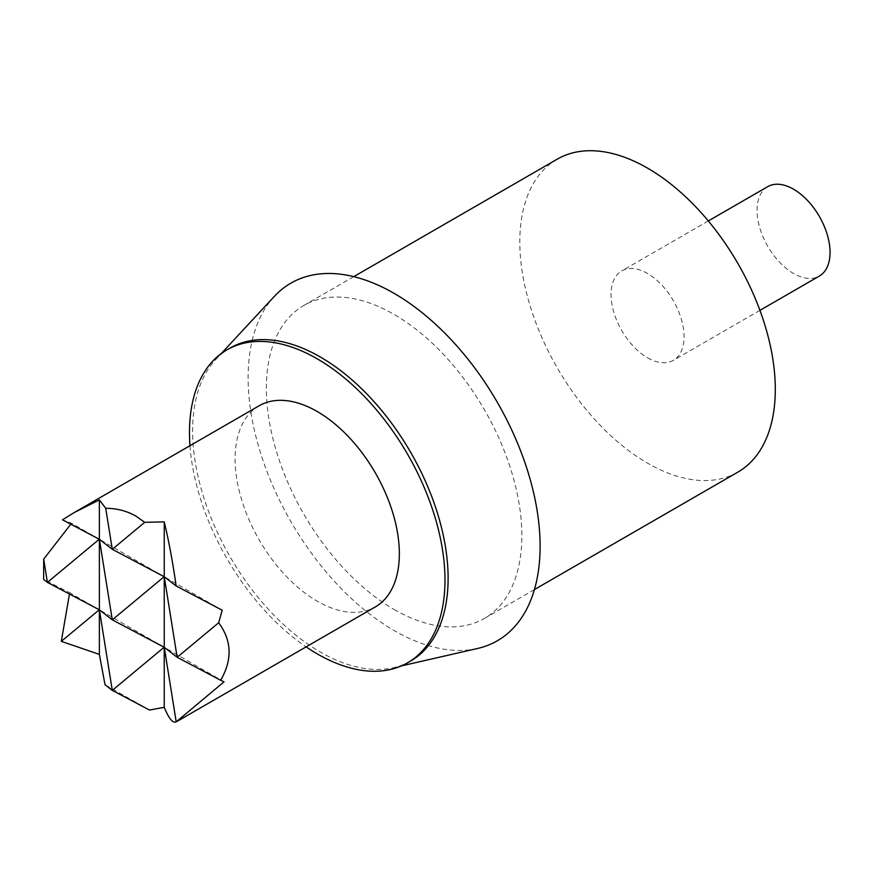 <?xml version="1.0" encoding="UTF-8"?>
<svg xmlns="http://www.w3.org/2000/svg" width="873" height="873" viewBox="0 0 873 873"><rect width="100%" height="100%" fill="white"/><g stroke="black" fill="none" stroke-linecap="round" stroke-linejoin="round"><path stroke-width="0.65" stroke-dasharray="4.37 3.27" d="M230.036 348.076A180.667 104.313 -120 0 0 215.62 359.621A180.667 104.313 -120 0 0 207.087 507.344A180.667 104.313 -120 0 0 320.369 652.055A180.667 104.313 -120 0 0 393.494 667.714A180.667 104.313 -120 0 0 410.692 661.003M274.406 296.34A206.475 119.208 -120 0 0 264.65 465.167A206.475 119.208 -120 0 0 394.116 630.546A206.475 119.208 -120 0 0 477.695 648.443M557.214 159.181A180.667 104.313 -120 0 0 529.529 303.946A180.667 104.313 -120 0 0 647.548 463.159A180.667 104.313 -120 0 0 737.881 472.107M394.116 609.474A180.667 104.313 -120 0 0 484.45 618.422A180.667 104.313 -120 0 0 512.135 473.657A180.667 104.313 -120 0 0 394.116 314.444A180.667 104.313 -120 0 0 303.782 305.495A180.667 104.313 -120 0 0 276.086 450.272A180.667 104.313 -120 0 0 394.116 609.474M767.738 186.647A51.616 29.802 -120 0 0 759.826 228.006A51.616 29.802 -120 0 0 793.546 273.5A51.616 29.802 -120 0 0 819.365 276.054M647.548 357.788A51.616 29.802 -120 0 0 673.356 360.342A51.616 29.802 -120 0 0 681.278 318.983A51.616 29.802 -120 0 0 647.548 273.489A51.616 29.802 -120 0 0 621.74 270.936A51.616 29.802 -120 0 0 613.828 312.305A51.616 29.802 -120 0 0 647.548 357.788M259.15 405.77A116.142 67.057 -120 0 0 241.352 498.832A116.142 67.057 -120 0 0 317.226 601.181A116.142 67.057 -120 0 0 375.292 606.931M149.49 710.033L105.033 684.759M69.458 594.022L69.818 592.778L43.65 579.465M70.8 524.204L71.662 523.298L62.496 519.806M189.965 445.721A180.667 104.313 -120 0 0 306.107 646.882M99.271 539.241L71.662 523.298M99.271 609.78L69.818 592.778M164.146 576.693L99.391 539.307M164.146 647.231L99.391 609.845M222.211 610.216L164.266 576.758M224.045 681.813L164.266 647.297M393.494 667.714L401.449 665.892M534.429 589.57L484.45 618.422M759.925 310.362L673.356 360.342M708.309 220.956L621.74 270.936M353.761 276.643L303.782 305.495M215.62 359.621L221.175 353.641"/><path stroke-width="1.31" d="M306.107 646.882A180.667 104.313 -120 0 0 317.226 653.866A180.667 104.313 -120 0 0 407.56 662.814L410.692 661.003A180.667 104.313 -120 0 0 438.388 516.227A180.667 104.313 -120 0 0 320.369 357.024A180.667 104.313 -120 0 0 230.036 348.076L226.893 349.887A180.667 104.313 -120 0 0 189.965 445.721M407.56 662.814A180.667 104.313 -120 0 0 435.256 518.038A180.667 104.313 -120 0 0 317.226 358.836A180.667 104.313 -120 0 0 226.893 349.887M401.449 665.892L477.695 648.443A206.475 119.208 -120 0 0 533.381 491.783A206.475 119.208 -120 0 0 394.116 293.372A206.475 119.208 -120 0 0 274.406 296.34L221.175 353.641M534.429 589.57L737.881 472.107A180.667 104.313 -120 0 0 765.577 327.331A180.667 104.313 -120 0 0 647.548 168.129A180.667 104.313 -120 0 0 557.214 159.181L353.761 276.643M759.925 310.362L819.365 276.054A51.616 29.802 -120 0 0 827.277 234.684A51.616 29.802 -120 0 0 793.546 189.201A51.616 29.802 -120 0 0 767.738 186.647L708.309 220.956M177.35 721.218L375.292 606.931A116.142 67.057 -120 0 0 393.101 513.87A116.142 67.057 -120 0 0 317.226 411.521A116.142 67.057 -120 0 0 259.15 405.77L74.052 512.637L99.369 499.88L105.72 508.282C116.895 508.359 126.989 510.989 135.992 516.161L144.7 522.327L164.244 521.879C168.805 540.889 172.778 562.245 176.15 585.969L222.211 610.216L218.654 622.765C231.858 640.575 232.524 659.737 220.651 680.263L224.045 681.813L176.204 721.873C172.821 723.401 168.838 718.544 164.244 707.316L149.49 710.033L112.29 690.379L99.391 609.845L112.29 619.841L164.146 647.231L112.29 690.379L105.033 684.759L99.369 654.39L61.306 641.36L69.458 594.022M74.052 512.637L62.496 519.806L99.271 539.241L47.415 582.378L43.65 579.465L43.694 559.135L70.8 524.204M218.654 622.765L177.164 657.293L220.651 680.263M176.204 721.873L164.266 647.297L177.164 657.293L164.266 576.758L176.15 585.969M164.244 521.879L164.244 707.316M144.7 522.327L112.29 549.303L164.146 576.693L112.29 619.841L99.391 539.307L112.29 549.303L105.72 508.282M99.369 499.88L99.369 654.39M43.694 559.135L47.415 582.378L99.271 609.78L61.306 641.36"/></g></svg>
